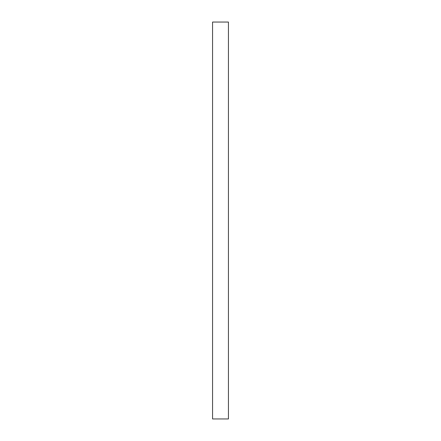 <?xml version="1.0" encoding="UTF-8"?>
<svg xmlns="http://www.w3.org/2000/svg" width="441" height="441" viewBox="0 0 441 441"><rect width="100%" height="100%" fill="white"/><g stroke="black" fill="none" stroke-linecap="round" stroke-linejoin="round"><path stroke-width="0.66" d="M228.438 22.05L228.438 418.95L212.562 418.95L212.562 22.05L228.438 22.05"/></g></svg>
